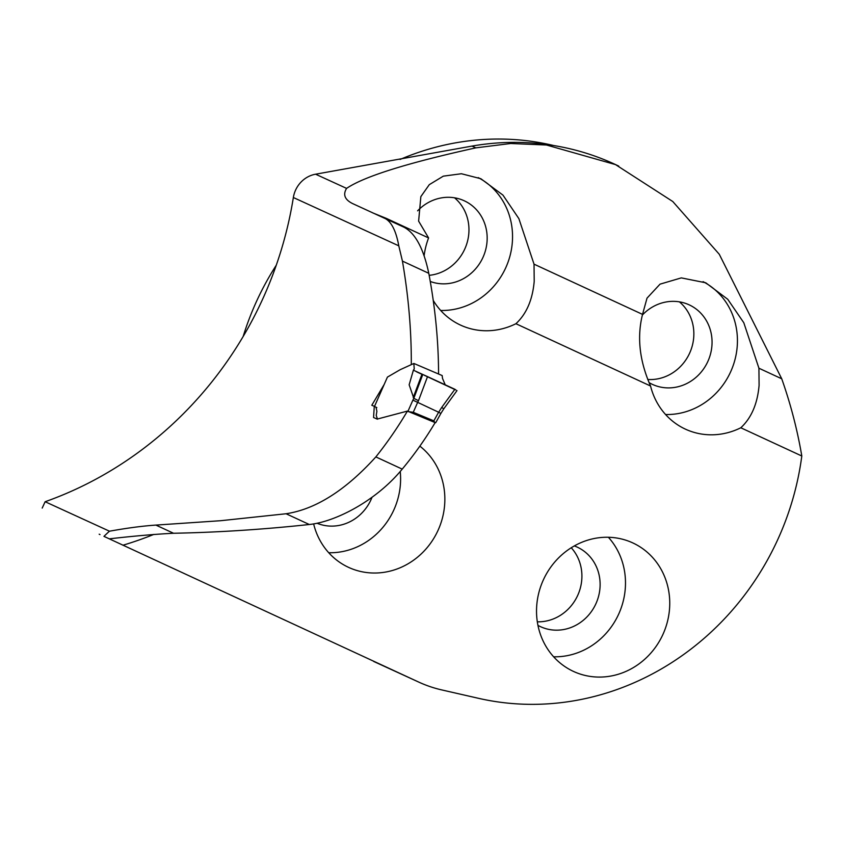 <?xml version="1.0" encoding="UTF-8"?>
<svg xmlns="http://www.w3.org/2000/svg" width="844" height="844" viewBox="0 0 844 844"><rect width="100%" height="100%" fill="white"/><g stroke="black" fill="none" stroke-linecap="round" stroke-linejoin="round"><path stroke-width="1.27" d="M402.219 469.116L375.854 456.91A368.67 342.305 114.6 0 0 407.409 411.091L435.145 422.601A340.364 316.015 114.6 0 1 402.219 469.116C376.076 501.041 335.258 521.866 309.294 524.504C263.191 529.473 217.942 532.395 173.537 533.26C155.412 534.168 133.996 536.024 109.298 538.841L418.645 682.047A134.797 125.155 -65.4 0 0 419.035 682.226A134.797 125.155 -65.4 0 0 441.602 689.886L478.506 698.315A273.635 254.065 -65.4 0 0 801.8 456.003L740.81 427.771C751.382 417.959 757.479 403.822 759.094 385.339L758.925 368.227L781.734 378.787L719.278 254.276L672.774 201.516L615.54 164.612L546.437 145.01L510.683 143.501L475.837 147.858C407.124 163.008 364.049 176.523 346.578 188.391C342.748 194.669 344.795 199.743 352.697 203.626L403.622 227.036C415.111 232.786 423.498 248.21 428.784 273.298L402.43 261.102L398.79 245.826C396.005 230.591 391.257 221.392 384.569 218.216M438.563 373.934C438.5 341.229 435.24 307.68 428.784 273.298M375.854 456.91C345.576 490.332 315.645 509.27 286.074 513.753L220.674 520.706L155.887 525.095C142.72 525.97 127.254 528.006 109.488 531.203L45.133 501.726A368.67 342.305 -65.4 0 0 293.353 197.517A26.955 25.035 -65.4 0 1 315.593 174.202L471.975 146.086A273.635 254.065 -65.4 0 1 614.168 163.947A273.635 254.065 -65.4 0 1 618.768 166.12M411.292 364.502C411.482 330.922 408.517 296.455 402.43 261.102M407.409 411.091L377.152 419.099L373.554 417.495L374.293 406.291L371.793 405.268L384.21 384.421M418.645 682.047L103.96 536.373A137.488 51.062 114.8 0 1 109.488 531.203M99.17 534.199L99.993 534.568M109.298 538.841L103.96 536.373M758.925 368.227L743.807 322.756L727.728 299.261L705.742 282.782L681.308 277.887L660.029 284.154L647.021 298.143L642.537 314.379L534.03 264.172L518.891 218.659L502.961 195.112L480.848 178.728L461.404 173.737L443.311 176.153L429.29 184.657L420.85 196.62L418.624 221.139L428.583 237.934L386.309 218.374L372.742 212.888M632.821 542.924A70.769 65.705 -65.4 0 1 662.772 634.762A70.769 65.705 -65.4 0 1 573.667 671.507A70.769 65.705 -65.4 0 1 543.399 579.807A70.769 65.705 -65.4 0 1 632.62 542.829A70.769 65.705 -65.4 0 1 632.821 542.924M313.63 523.892A70.769 65.705 114.6 0 0 348.772 567.453A70.769 65.705 114.6 0 0 437.878 530.707A70.769 65.705 114.6 0 0 419.848 446.138M642.537 314.379C636.83 337.062 639.499 360.947 650.555 386.014L515.916 323.716A70.769 65.705 -65.4 0 1 460.718 325.183A70.769 65.705 -65.4 0 1 433.246 300.422M424.142 255.669A70.769 65.705 -65.4 0 1 428.583 237.934M650.555 386.014A70.769 65.705 114.6 0 0 685.613 429.237A70.769 65.705 114.6 0 0 740.81 427.771M42.2 508.077L45.133 501.726M534.03 264.172L534.21 281.284C532.596 299.757 526.498 313.905 515.916 323.716M440.684 310.465A70.769 65.705 114.6 0 0 505.567 268.16A70.769 65.705 114.6 0 0 478.253 177.62M665.578 414.52A70.769 65.705 114.6 0 0 730.461 372.215A70.769 65.705 114.6 0 0 703.073 281.643M276.273 265.206A269.595 250.309 114.6 0 0 257.03 300.274A269.595 250.309 114.6 0 0 243.146 336.513M553.717 145.537A269.595 250.309 114.6 0 0 400.088 159.453M328.738 552.736A70.769 65.705 114.6 0 0 393.62 510.43A70.769 65.705 114.6 0 0 400.225 471.469M317.049 523.238A43.804 40.681 114.6 0 0 370.906 499.922A43.804 40.681 114.6 0 0 372.035 497.264M430.271 281.463A43.804 40.681 114.6 0 0 482.852 257.652A43.804 40.681 114.6 0 0 464.179 200.745A43.804 40.681 114.6 0 0 417.611 210.831M429.163 275.334A43.804 40.681 114.6 0 0 464.643 249.307A43.804 40.681 114.6 0 0 454.515 197.791M649.036 382.596A43.804 40.681 114.6 0 0 652.581 384.453A43.804 40.681 114.6 0 0 707.736 361.707A43.804 40.681 114.6 0 0 689.073 304.8A43.804 40.681 114.6 0 0 642.368 315.034M647.759 379.483A43.804 40.681 114.6 0 0 689.537 353.362A43.804 40.681 114.6 0 0 679.409 301.857M553.632 656.79A70.769 65.705 114.6 0 0 618.515 614.485A70.769 65.705 114.6 0 0 608.387 537.269M537.944 625.362A43.804 40.681 114.6 0 0 540.635 626.723A43.804 40.681 114.6 0 0 595.801 603.977A43.804 40.681 114.6 0 0 577.127 547.07A43.804 40.681 114.6 0 0 574.342 545.92M537.322 621.817A43.804 40.681 114.6 0 0 577.591 595.632A43.804 40.681 114.6 0 0 571.251 547.756M801.8 456.003C797.38 429.944 790.691 404.202 781.734 378.787M374.588 406.249L387.428 377.099L400.161 369.704L413.834 363.479L414.235 368.933L413.381 370.199L427.528 376.624L418.487 400.7L413.813 398.336L422.728 374.63M445.294 384.969L442.53 378.46L442.151 375.548M434.913 422.981L435.789 422.58L440.863 413.454L438.669 412.252L441.644 407.525L443.849 408.718L440.842 413.486M413.381 370.199L409.15 384.78L413.813 398.336L412.895 400.13L438.669 412.252M376.013 407.209L376.888 411.334L376.213 415.417L377.521 419.173L376.107 418.508M413.222 397.545L421.958 374.282M441.644 407.525L454.895 389.284L455.95 390.012M454.895 389.284L427.528 376.624M435.103 422.949L433.837 420.85L413.254 412.305L407.852 411.524M424.363 375.285L454.747 389.485M293.353 197.517L398.79 245.826M386.309 218.374A361.928 336.049 -65.4 0 1 386.246 218.997M153.872 534.4A361.928 336.049 -65.4 0 1 122.929 545.224M384.695 218.279L403.622 227.036M346.578 188.391L315.593 174.202M475.837 147.858L471.975 146.086M155.887 525.095L173.537 533.26M286.074 513.753L309.294 524.504M407.947 411.313L412.895 400.13M418.487 400.7L417.59 402.493M417.601 402.493L413.254 412.305M433.837 420.85L438.637 412.231M376.814 407.589L374.251 406.386M615.55 164.58L614.168 163.947M373.67 661.443L419.035 682.226M442.203 375.569L414.024 363.521M416.588 371.824L421.019 373.881M418.096 372.51L421.462 374.071M456.994 390.614L443.849 408.718"/></g></svg>
